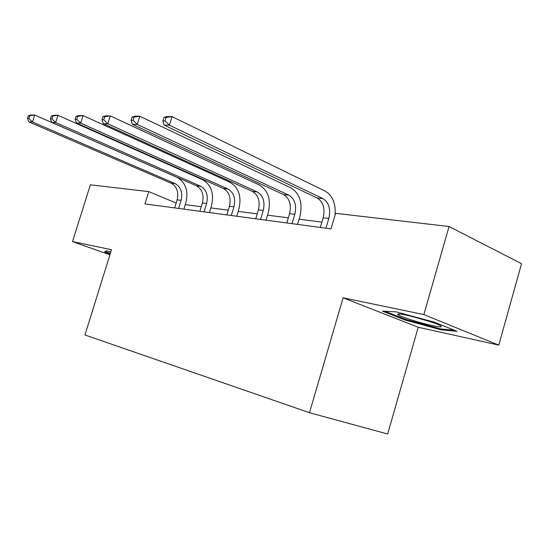 <?xml version="1.0" encoding="UTF-8"?>
<svg xmlns="http://www.w3.org/2000/svg" width="549" height="549" viewBox="0 0 549 549"><rect width="100%" height="100%" fill="white"/><g stroke="black" fill="none" stroke-linecap="round" stroke-linejoin="round"><path stroke-width="0.82" d="M498.78 345.115L423.862 314.584L343.104 297.812L418.221 327.252L498.78 345.115L521.55 263.698L449.055 226.517L335.597 213.328L331.006 228.878L144.943 203.933L148.758 191.615L90.372 184.828L72.516 241.601L109.91 254.832M418.221 327.252L387.669 434.012L309.492 412.711L84.958 334.972L111.509 249.699L72.516 241.601M423.862 314.584L449.055 226.517M343.104 297.812L309.492 412.711M176.174 203.027L148.758 191.615M321.906 222.125L299.095 219.209M288.342 217.829L267.535 215.174M257.213 213.849L238.191 211.42M228.26 210.15L210.83 207.92M201.27 206.698L185.26 204.653M110.795 251.97L106.568 250.797L104.585 251.902L110.198 253.892M434.506 322.215L396.055 311.846L382.406 311.111L405.011 320.019L441.279 329.88L457.077 331.328L434.506 322.215M441.513 329.036L441.279 329.88M405.224 319.264L405.011 320.019M178.597 208.448L181.088 200.33C182.838 192.534 180.841 186.962 175.104 183.627L32.487 122.008L28.932 121.926L171.171 183.222L175.104 183.627M174.671 207.92L177.149 199.85C178.892 192.088 176.895 186.55 171.171 183.222M28.342 115.688L27.45 118.474L28.871 118.502L29.763 115.702L28.342 115.688L31.163 114.988L34.724 115.029L177.039 177.348C185.603 182.392 188.575 190.736 185.953 202.375L183.874 209.155M29.763 115.702L34.724 115.029L32.487 122.008L28.871 118.502M27.45 118.474L28.932 121.926M110.356 253.391L105.435 251.648L106.829 250.872M406.02 315.085C399.398 313.719 396.694 313.589 397.915 314.68C400.173 316.691 420.081 323.004 432.386 325.619C439.399 327.101 442.309 327.273 441.094 326.133C438.919 324.136 418.084 317.569 406.02 315.085M412.368 316.56L427.417 320.822M454.229 330.182L440.785 328.975L405.615 319.422L384.918 311.242M204.056 211.859L206.623 203.466C208.428 195.403 206.424 189.652 200.625 186.214L55.662 122.551L51.826 122.461L196.418 185.782L200.625 186.214M199.863 211.296L202.409 202.952C204.207 194.929 202.21 189.206 196.418 185.782M51.304 115.983L50.384 118.879L51.915 118.9L52.834 116.004L51.304 115.983L54.125 115.256L57.968 115.297L202.608 179.722C211.276 184.917 214.254 193.536 211.543 205.573L209.409 212.58M52.834 116.004L57.968 115.297L55.662 122.551L51.915 118.9M50.384 118.879L51.826 122.461M231.314 215.517L233.949 206.822C235.816 198.477 233.812 192.527 227.952 188.98L80.682 123.134L76.537 123.031L223.443 188.527L227.952 188.98M226.819 214.913L229.441 206.273C231.294 197.969 229.297 192.054 223.443 188.527M76.098 116.299L75.144 119.311L76.798 119.339L77.752 116.319L76.098 116.299L78.912 115.544L83.071 115.592L229.99 182.261C238.746 187.621 241.725 196.528 238.925 208.984L236.729 216.244M77.752 116.319L83.071 115.592L80.682 123.134L76.798 119.339M75.144 119.311L76.537 123.031M260.555 219.435L263.266 210.425C265.194 201.778 263.204 195.616 257.282 191.958L107.789 123.758L103.294 123.655L252.437 191.464L257.282 191.958M255.731 218.79L258.428 209.835C260.343 201.229 258.353 195.108 252.437 191.464M102.944 116.642L101.956 119.778L103.754 119.812L104.742 116.669L102.944 116.642L105.751 115.853L110.26 115.908L259.389 184.986C268.221 190.524 271.192 199.747 268.296 212.648L266.039 220.17M104.742 116.669L110.26 115.908L107.789 123.758L103.754 119.812M101.956 119.778L103.294 123.655M292.013 223.656L294.806 214.302C296.803 205.319 294.82 198.944 288.856 195.156L137.25 124.445L132.357 124.328L283.634 194.627L288.856 195.156M286.818 222.956L289.591 213.657C291.581 204.736 289.598 198.395 283.634 194.627M132.124 117.019L131.101 120.286L133.057 120.32L134.08 117.04L132.124 117.019L134.903 116.189L139.81 116.251L291.018 187.923C299.919 193.639 302.87 203.199 299.871 216.587L297.551 224.397M134.08 117.04L139.81 116.251L137.25 124.445L133.057 120.32M131.101 120.286L132.357 124.328M325.948 228.199L328.817 218.475C330.896 209.148 328.933 202.526 322.929 198.614L169.38 125.193L164.034 125.069L317.288 198.045L322.929 198.614M320.328 227.451L323.189 217.788C325.255 208.517 323.286 201.929 317.288 198.045M163.938 117.424L162.881 120.849L165.016 120.883L166.079 117.452L163.938 117.424L166.676 116.56L172.036 116.621L325.159 191.086C332.57 195.519 335.878 203.514 335.082 215.071M166.079 117.452L172.036 116.621L169.38 125.193L165.016 120.883M162.881 120.849L164.034 125.069M177.149 199.85L181.088 200.33M202.409 202.952L206.623 203.466M229.441 206.273L233.949 206.822M258.428 209.835L263.266 210.425M289.591 213.657L294.806 214.302M323.189 217.788L328.817 218.475M400.276 314.069L397.915 314.68"/></g></svg>

